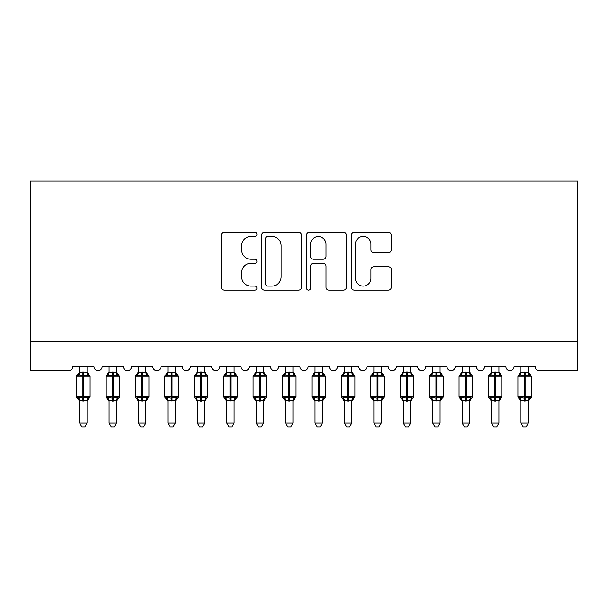<?xml version="1.0" encoding="UTF-8"?>
<svg xmlns="http://www.w3.org/2000/svg" width="608" height="608" viewBox="0 0 608 608"><rect width="100%" height="100%" fill="white"/><g stroke="black" fill="none" stroke-linecap="round" stroke-linejoin="round"><path stroke-width="0.91" d="M256.933 234.414A2.022 2.022 0 0 0 254.912 232.393L224.23 232.393A2.888 2.888 0 0 0 221.342 235.281L221.342 287.257A2.888 2.888 0 0 0 224.23 290.145L254.912 290.145A2.022 2.022 0 0 0 256.933 288.124A2.022 2.022 0 0 0 254.912 286.102L250.937 286.102A9.242 9.242 0 0 1 241.695 276.86L241.695 272.528A9.242 9.242 0 0 1 250.937 263.287L254.912 263.287A2.022 2.022 0 0 0 256.933 261.265A2.022 2.022 0 0 0 254.912 259.244L250.937 259.244A9.242 9.242 0 0 1 241.695 250.01L241.695 245.678A9.242 9.242 0 0 1 250.937 236.436L254.912 236.436A2.022 2.022 0 0 0 256.933 234.414M388.39 252.753A2.888 2.888 0 0 0 391.278 249.865L391.278 235.281A2.888 2.888 0 0 0 388.39 232.393L354.32 232.393A2.888 2.888 0 0 0 351.432 235.281L351.432 287.257A2.888 2.888 0 0 0 354.32 290.145L388.39 290.145A2.888 2.888 0 0 0 391.278 287.257L391.278 269.64A2.888 2.888 0 0 0 388.39 266.752L373.814 266.752A2.888 2.888 0 0 0 370.926 269.64L370.926 278.38A7.722 7.722 0 0 1 363.196 286.102A7.722 7.722 0 0 1 355.475 278.38L355.475 244.158A7.722 7.722 0 0 1 363.196 236.436A7.722 7.722 0 0 1 370.926 244.158L370.926 249.865A2.888 2.888 0 0 0 373.814 252.753L388.39 252.753M577.6 341.438L577.6 181.1L30.4 181.1L30.4 370.857L68.354 370.857A4.416 4.416 0 0 0 72.762 366.442L93.944 366.442A4.416 4.416 0 0 0 98.063 370.842A4.416 4.416 0 0 0 102.182 366.442L123.363 366.442A4.416 4.416 0 0 0 127.482 370.842A4.416 4.416 0 0 0 131.602 366.442L152.783 366.442A4.416 4.416 0 0 0 156.902 370.842A4.416 4.416 0 0 0 161.021 366.442L182.202 366.442A4.416 4.416 0 0 0 186.322 370.842A4.416 4.416 0 0 0 190.441 366.442L211.622 366.442A4.416 4.416 0 0 0 215.741 370.842A4.416 4.416 0 0 0 219.86 366.442L241.042 366.442A4.416 4.416 0 0 0 245.161 370.842A4.416 4.416 0 0 0 249.28 366.442L270.461 366.442A4.416 4.416 0 0 0 274.58 370.842A4.416 4.416 0 0 0 278.7 366.442L299.881 366.442A4.416 4.416 0 0 0 304 370.842A4.416 4.416 0 0 0 308.119 366.442L329.3 366.442A4.416 4.416 0 0 0 333.42 370.842A4.416 4.416 0 0 0 337.539 366.442L358.72 366.442A4.416 4.416 0 0 0 362.839 370.842A4.416 4.416 0 0 0 366.958 366.442L388.14 366.442A4.416 4.416 0 0 0 392.259 370.842A4.416 4.416 0 0 0 396.378 366.442L417.559 366.442A4.416 4.416 0 0 0 421.678 370.842A4.416 4.416 0 0 0 425.798 366.442L446.979 366.442A4.416 4.416 0 0 0 451.098 370.842A4.416 4.416 0 0 0 455.217 366.442L476.398 366.442A4.416 4.416 0 0 0 480.518 370.842A4.416 4.416 0 0 0 484.637 366.442L505.818 366.442A4.416 4.416 0 0 0 509.937 370.842A4.416 4.416 0 0 0 514.056 366.442L535.238 366.442A4.416 4.416 0 0 0 539.646 370.857L577.6 370.857L577.6 341.438L30.4 341.438M301.477 235.281A2.888 2.888 0 0 0 298.589 232.393L264.51 232.393A2.888 2.888 0 0 0 261.622 235.281L261.622 287.257A2.888 2.888 0 0 0 264.51 290.145L298.589 290.145A2.888 2.888 0 0 0 301.477 287.257L301.477 235.281M309.411 232.393L343.49 232.393A2.888 2.888 0 0 1 346.378 235.281L346.378 287.257A2.888 2.888 0 0 1 343.49 290.145L328.905 290.145A2.888 2.888 0 0 1 326.017 287.257L326.017 266.175A2.888 2.888 0 0 0 323.129 263.287L313.454 263.287A2.888 2.888 0 0 0 310.566 266.175L310.566 288.124A2.022 2.022 0 0 1 308.545 290.145A2.022 2.022 0 0 1 306.523 288.124L306.523 235.281A2.888 2.888 0 0 1 309.411 232.393M267.687 236.436A2.022 2.022 0 0 0 265.666 238.458L265.666 284.08A2.022 2.022 0 0 0 267.687 286.102L271.875 286.102A9.242 9.242 0 0 0 281.116 276.86L281.116 245.678A9.242 9.242 0 0 0 271.875 236.436L267.687 236.436M326.017 244.302A7.722 7.722 0 0 0 318.296 236.58A7.722 7.722 0 0 0 310.566 244.302L310.566 256.356A2.888 2.888 0 0 0 313.454 259.244L323.129 259.244A2.888 2.888 0 0 0 326.017 256.356L326.017 244.302M87.035 366.442L87.035 372.294A3.238 3.086 180 0 0 88.73 374.992L88.099 375.934L83.798 374.9L78.607 375.934L77.55 374.84A1.474 1.474 0 0 0 76.585 376.223L76.585 396.819A1.474 1.474 0 0 0 77.55 398.202L78.607 397.108L82.916 398.141L88.099 397.108L88.73 398.05A3.238 3.086 -0 0 0 87.035 400.771L79.678 400.619L79.678 423.077L87.035 423.077L87.035 400.748M79.678 366.442L79.678 372.423L82.916 371.99L82.916 396.819L90.121 396.819L90.121 376.223L76.585 376.223L76.585 396.819L82.916 396.819L82.916 401.052M82.916 371.99L87.035 372.278M78.607 375.934L79.678 372.423M87.499 374.285L88.099 375.934M78.607 397.108L79.678 400.619M88.099 397.108L87.035 400.619M87.035 423.077L84.824 426.9L81.882 426.9L79.678 423.077M87.035 401.242L90.121 396.819A1.474 1.474 0 0 1 90.037 397.298M79.678 400.771L79.678 400.771A3.238 3.086 -0 0 0 77.976 398.05L77.976 398.05M116.455 366.442L116.455 372.278A3.238 3.086 180 0 0 118.15 374.992L117.519 375.934L113.217 374.9L108.026 375.934L106.97 374.84A1.474 1.474 0 0 0 106.005 376.223L106.005 396.819A1.474 1.474 0 0 0 106.97 398.202L106.005 396.819L119.54 396.819A1.474 1.474 0 0 1 119.457 397.298M109.098 400.771L109.098 400.771A3.238 3.086 -0 0 0 107.396 398.05L108.026 397.108L112.336 398.141L117.519 397.108L118.15 398.05A3.238 3.086 -0 0 0 116.455 400.771L109.098 400.619L109.098 423.077L116.455 423.077L116.455 400.748M145.874 366.442L145.874 372.278A3.238 3.086 180 0 0 147.569 374.992L146.938 375.934L142.637 374.9L137.446 375.934L136.39 374.84A1.474 1.474 0 0 0 135.424 376.223L135.424 396.819A1.474 1.474 0 0 0 136.39 398.202L135.424 396.819L148.96 396.819L148.96 376.223L147.995 374.84A1.474 1.474 0 0 1 148.42 375.083M145.874 401.242L148.96 396.819A1.474 1.474 0 0 1 148.876 397.298M138.518 400.771L138.518 400.771A3.238 3.086 -0 0 0 136.815 398.05L137.446 397.108L141.755 398.141L146.938 397.108L147.569 398.05A3.238 3.086 -0 0 0 145.874 400.771L138.51 400.619L138.518 423.077L145.874 423.077L145.874 400.748M175.294 366.442L175.294 372.278A3.238 3.086 180 0 0 176.989 374.992L176.358 375.934L172.056 374.9L166.866 375.934L165.809 374.84A1.474 1.474 0 0 0 164.844 376.223L164.844 396.819A1.474 1.474 0 0 0 165.809 398.202L164.844 396.819L178.38 396.819L178.38 376.223L177.414 374.84A1.474 1.474 0 0 1 177.84 375.083M175.294 401.242L178.38 396.819A1.474 1.474 0 0 1 178.296 397.298M167.937 400.771L167.937 400.771A3.238 3.086 -0 0 0 166.235 398.05L166.866 397.108L171.175 398.141L176.358 397.108L176.989 398.05A3.238 3.086 -0 0 0 175.294 400.771L167.93 400.619L167.937 423.077L175.294 423.077L175.294 400.748M204.706 366.442L204.706 372.278A3.238 3.086 180 0 0 206.408 374.992L205.778 375.934L201.476 374.9L196.285 375.934L195.229 374.84A1.474 1.474 0 0 0 194.264 376.223L194.264 396.819A1.474 1.474 0 0 0 195.229 398.202L194.264 396.819L207.799 396.819L207.799 376.223L206.834 374.84A1.474 1.474 0 0 1 207.26 375.083M204.706 401.242L207.799 396.819A1.474 1.474 0 0 1 207.716 397.298M197.357 400.771L197.357 400.771A3.238 3.086 -0 0 0 195.654 398.05L196.285 397.108L200.594 398.141L205.778 397.108L206.408 398.05A3.238 3.086 -0 0 0 204.706 400.771L197.349 400.619L197.357 423.077L204.706 423.077L204.706 400.748M109.098 401.242L106.97 398.202L107.396 398.05M116.455 401.242L119.54 396.819L119.54 376.223L106.005 376.223L109.098 371.807M109.098 366.442L109.098 372.423L116.455 372.294M108.026 375.934L109.098 372.423M116.918 374.285L117.519 375.934M108.026 397.108L109.098 400.619M117.519 397.108L116.455 400.619M116.455 423.077L114.243 426.9L111.302 426.9L109.098 423.077M138.518 401.242L136.39 398.202L136.815 398.05M138.518 366.442L138.51 372.423L145.874 372.294M137.446 375.934L138.51 372.423M146.338 374.285L146.938 375.934M137.446 397.108L138.51 400.619M146.938 397.108L145.874 400.619M145.874 423.077L143.663 426.9L140.722 426.9L138.518 423.077M167.937 401.242L165.809 398.202L166.235 398.05M167.937 366.442L167.93 372.423L175.294 372.294M166.866 375.934L167.93 372.423M175.758 374.285L176.358 375.934M166.866 397.108L167.93 400.619M176.358 397.108L175.294 400.619M175.294 423.077L173.082 426.9L170.141 426.9L167.937 423.077M197.357 401.242L195.229 398.202L195.654 398.05M197.357 366.442L197.349 372.423L204.706 372.294M196.285 375.934L197.349 372.423M205.177 374.285L205.778 375.934M196.285 397.108L197.349 400.619M205.778 397.108L204.714 400.619M204.706 423.077L202.502 426.9L199.561 426.9L197.357 423.077M234.126 366.442L234.126 372.278A3.238 3.086 180 0 0 235.828 374.992L235.197 375.934L230.896 374.9L225.705 375.934L224.648 374.84A1.474 1.474 0 0 0 223.683 376.223L223.683 396.819A1.474 1.474 0 0 0 224.648 398.202L223.683 396.819L237.219 396.819L237.219 376.223L236.254 374.84A1.474 1.474 0 0 1 236.679 375.083M234.126 401.242L237.219 396.819A1.474 1.474 0 0 1 237.135 397.298M226.776 400.771L226.776 400.771A3.238 3.086 -0 0 0 225.074 398.05L225.705 397.108L230.014 398.141L235.197 397.108L235.828 398.05A3.238 3.086 -0 0 0 234.126 400.771L226.769 400.619L226.776 423.077L234.126 423.077L234.126 400.748M226.776 401.242L224.648 398.202L225.074 398.05M226.776 366.442L226.769 372.423L234.126 372.294M225.705 375.934L226.769 372.423M234.597 374.285L235.197 375.934M225.705 397.108L226.769 400.619M235.197 397.108L234.133 400.619M234.126 423.077L231.922 426.9L228.98 426.9L226.776 423.077M263.545 366.442L263.545 372.278A3.238 3.086 180 0 0 265.248 374.992L264.617 375.934L260.315 374.9L255.124 375.934L254.068 374.84A1.474 1.474 0 0 0 253.103 376.223L253.103 396.819A1.474 1.474 0 0 0 254.068 398.202L253.103 396.819L266.638 396.819A1.474 1.474 0 0 1 266.555 397.298M256.196 400.771L256.196 400.771A3.238 3.086 -0 0 0 254.494 398.05L255.124 397.108L259.426 398.141L264.617 397.108L265.248 398.05A3.238 3.086 -0 0 0 263.545 400.771L256.188 400.619L256.196 423.077L263.545 423.077L263.545 400.748M256.196 401.242L254.068 398.202L254.494 398.05M263.545 401.242L266.638 396.819L266.638 376.223L253.103 376.223L256.196 371.807M256.196 366.442L256.188 372.423L263.545 372.294M255.124 375.934L256.188 372.423M264.016 374.285L264.617 375.934M255.124 397.108L256.188 400.619M264.617 397.108L263.553 400.619M263.545 423.077L261.341 426.9L258.4 426.9L256.196 423.077M292.965 366.442L292.965 372.278A3.238 3.086 180 0 0 294.667 374.992L294.036 375.934L289.735 374.9L284.544 375.934L283.488 374.84A1.474 1.474 0 0 0 282.522 376.223L282.522 396.819A1.474 1.474 0 0 0 283.488 398.202L282.522 396.819L296.058 396.819A1.474 1.474 0 0 1 295.974 397.298M285.616 400.771L285.616 400.771A3.238 3.086 -0 0 0 283.913 398.05L284.544 397.108L288.846 398.141L294.036 397.108L294.667 398.05A3.238 3.086 -0 0 0 292.965 400.771L285.608 400.619L285.616 423.077L292.965 423.077L292.965 400.748M285.616 401.242L283.488 398.202L283.913 398.05M292.965 401.242L296.058 396.819L296.058 376.223L282.522 376.223L285.616 371.807M285.616 366.442L285.608 372.423L292.965 372.294M284.544 375.934L285.608 372.423M293.436 374.285L294.036 375.934M284.544 397.108L285.608 400.619M294.036 397.108L292.972 400.619M292.965 423.077L290.761 426.9L287.82 426.9L285.616 423.077M322.384 366.442L322.384 372.278A3.238 3.086 180 0 0 324.087 374.992L323.456 375.934L319.154 374.9L313.964 375.934L312.907 374.84A1.474 1.474 0 0 0 311.942 376.223L311.942 396.819A1.474 1.474 0 0 0 312.907 398.202L311.942 396.819L325.478 396.819L325.478 376.223L324.512 374.84A1.474 1.474 0 0 1 324.938 375.083M322.384 401.242L325.478 396.819A1.474 1.474 0 0 1 325.394 397.298M315.035 400.771L315.035 400.771A3.238 3.086 -0 0 0 313.333 398.05L313.964 397.108L318.265 398.141L323.456 397.108L324.087 398.05A3.238 3.086 -0 0 0 322.384 400.771L315.028 400.619L315.035 423.077L322.384 423.077L322.384 400.748M315.035 401.242L312.907 398.202L313.333 398.05M315.035 366.442L315.028 372.423L322.384 372.294M313.964 375.934L315.028 372.423M322.848 374.285L323.456 375.934M313.964 397.108L315.028 400.619M323.456 397.108L322.392 400.619M322.384 423.077L320.18 426.9L317.239 426.9L315.035 423.077M351.804 366.442L351.804 372.278A3.238 3.086 180 0 0 353.506 374.992L352.876 375.934L348.574 374.9L343.383 375.934L342.327 374.84A1.474 1.474 0 0 0 341.362 376.223L341.362 396.819A1.474 1.474 0 0 0 342.327 398.202L341.362 396.819L354.897 396.819A1.474 1.474 0 0 1 354.814 397.298M344.455 400.771L344.455 400.771A3.238 3.086 -0 0 0 342.752 398.05L343.383 397.108L347.685 398.141L352.876 397.108L353.506 398.05A3.238 3.086 -0 0 0 351.804 400.771L344.447 400.619L344.455 423.077L351.804 423.077L351.804 400.748M344.455 401.242L342.327 398.202L342.752 398.05M351.804 401.242L354.897 396.819L354.897 376.223L341.362 376.223L344.455 371.807M344.455 366.442L344.447 372.423L351.804 372.294M343.383 375.934L344.447 372.423M352.268 374.285L352.876 375.934M343.383 397.108L344.447 400.619M352.876 397.108L351.812 400.619M351.804 423.077L349.6 426.9L346.659 426.9L344.455 423.077M381.224 366.442L381.224 372.278A3.238 3.086 180 0 0 382.926 374.992L382.295 375.934L377.986 374.9L372.803 375.934L371.746 374.84A1.474 1.474 0 0 0 370.781 376.223L370.781 396.819A1.474 1.474 0 0 0 371.746 398.202L370.781 396.819L384.317 396.819L384.317 376.223L383.352 374.84A1.474 1.474 0 0 1 383.77 375.083M381.224 401.242L384.317 396.819A1.474 1.474 0 0 1 384.233 397.298M373.874 400.771L373.874 400.771A3.238 3.086 -0 0 0 372.172 398.05L372.803 397.108L377.104 398.141L382.295 397.108L382.926 398.05A3.238 3.086 -0 0 0 381.224 400.771L373.867 400.619L373.874 423.077L381.224 423.077L381.224 400.748M373.874 401.242L371.746 398.202L372.172 398.05M373.874 366.442L373.867 372.423L381.224 372.294M372.803 375.934L373.867 372.423M381.687 374.285L382.295 375.934M372.803 397.108L373.867 400.619M382.295 397.108L381.231 400.619M381.224 423.077L379.02 426.9L376.078 426.9L373.874 423.077M410.643 366.442L410.643 372.278A3.238 3.086 180 0 0 412.346 374.992L411.715 375.934L407.406 374.9L402.222 375.934L401.166 374.84A1.474 1.474 0 0 0 400.201 376.223L400.201 396.819A1.474 1.474 0 0 0 401.166 398.202L400.201 396.819L413.736 396.819L413.736 376.223L412.771 374.84A1.474 1.474 0 0 1 413.189 375.083M410.643 401.242L413.736 396.819A1.474 1.474 0 0 1 413.653 397.298M403.294 400.771L403.294 400.771A3.238 3.086 -0 0 0 401.592 398.05L402.222 397.108L406.524 398.141L411.715 397.108L412.346 398.05A3.238 3.086 -0 0 0 410.643 400.771L403.286 400.619L403.294 423.077L410.643 423.077L410.643 400.748M403.294 401.242L401.166 398.202L401.592 398.05M403.294 366.442L403.286 372.423L410.643 372.294M402.222 375.934L403.286 372.423M411.107 374.285L411.715 375.934M402.222 397.108L403.286 400.619M411.715 397.108L410.651 400.619M410.643 423.077L408.439 426.9L405.498 426.9L403.294 423.077M440.063 366.442L440.063 372.278A3.238 3.086 180 0 0 441.765 374.992L441.134 375.934L436.825 374.9L431.642 375.934L430.586 374.84A1.474 1.474 0 0 0 429.62 376.223L429.62 396.819A1.474 1.474 0 0 0 430.586 398.202L429.62 396.819L443.156 396.819A1.474 1.474 0 0 1 443.072 397.298M432.706 400.771L432.706 400.771A3.238 3.086 -0 0 0 431.011 398.05L431.642 397.108L435.944 398.141L441.134 397.108L441.765 398.05A3.238 3.086 -0 0 0 440.063 400.771L432.706 400.619L432.706 423.077L440.063 423.077L440.063 400.748M432.706 401.242L430.586 398.202L431.011 398.05M440.063 401.242L443.156 396.819L443.156 376.223L429.62 376.223L432.706 371.807M432.706 366.442L432.706 372.423L440.063 372.294M431.642 375.934L432.706 372.423M440.526 374.285L441.134 375.934M431.642 397.108L432.706 400.619M441.134 397.108L440.07 400.619M440.063 423.077L437.859 426.9L434.918 426.9L432.706 423.077M469.482 366.442L469.482 372.278A3.238 3.086 180 0 0 471.185 374.992L470.554 375.934L466.245 374.9L461.062 375.934L460.005 374.84A1.474 1.474 0 0 0 459.04 376.223L459.04 396.819A1.474 1.474 0 0 0 460.005 398.202L459.04 396.819L472.576 396.819A1.474 1.474 0 0 1 472.492 397.298M462.126 400.771L462.126 400.771A3.238 3.086 -0 0 0 460.431 398.05L461.062 397.108L465.363 398.141L470.554 397.108L471.185 398.05A3.238 3.086 -0 0 0 469.482 400.771L462.126 400.619L462.126 423.077L469.482 423.077L469.482 400.748M462.126 401.242L460.005 398.202L460.431 398.05M469.482 401.242L472.576 396.819L472.576 376.223L459.04 376.223L462.126 371.807M462.126 366.442L462.126 372.423L469.482 372.294M461.062 375.934L462.126 372.423M469.946 374.285L470.554 375.934M461.062 397.108L462.126 400.619M470.554 397.108L469.49 400.619M469.482 423.077L467.278 426.9L464.337 426.9L462.126 423.077M498.902 366.442L498.902 372.278A3.238 3.086 180 0 0 500.604 374.992L499.974 375.934L495.664 374.9L490.481 375.934L489.425 374.84A1.474 1.474 0 0 0 488.46 376.223L488.46 396.819A1.474 1.474 0 0 0 489.425 398.202L488.46 396.819L501.995 396.819A1.474 1.474 0 0 1 501.912 397.298M491.545 400.771L491.545 400.771A3.238 3.086 -0 0 0 489.85 398.05L490.481 397.108L494.783 398.141L499.974 397.108L500.604 398.05A3.238 3.086 -0 0 0 498.902 400.771L491.545 400.619L491.545 423.077L498.902 423.077L498.902 400.748M491.545 401.242L489.425 398.202L489.85 398.05M498.902 401.242L501.995 396.819L501.995 376.223L488.46 376.223L491.545 371.807M491.545 366.442L491.545 372.423L498.902 372.294M490.481 375.934L491.545 372.423M499.366 374.285L499.974 375.934M490.481 397.108L491.545 400.619M499.974 397.108L498.902 400.619M498.902 423.077L496.698 426.9L493.757 426.9L491.545 423.077M528.322 366.442L528.322 372.278A3.238 3.086 180 0 0 530.024 374.992L529.393 375.934L525.084 374.9L519.901 375.934L518.844 374.84A1.474 1.474 0 0 0 517.879 376.223L517.879 396.819A1.474 1.474 0 0 0 518.844 398.202L517.879 396.819L531.415 396.819A1.474 1.474 0 0 1 531.331 397.298M520.965 400.771L520.965 400.771A3.238 3.086 -0 0 0 519.27 398.05L519.901 397.108L524.202 398.141L529.393 397.108L530.024 398.05A3.238 3.086 -0 0 0 528.322 400.771L520.965 400.619L520.965 423.077L528.322 423.077L528.322 400.748M520.965 401.242L518.844 398.202L519.27 398.05M528.322 401.242L531.415 396.819L531.415 376.223L517.879 376.223L520.965 371.807M520.965 366.442L520.965 372.423L528.322 372.294M519.901 375.934L520.965 372.423M528.785 374.285L529.393 375.934M519.901 397.108L520.965 400.619M529.393 397.108L528.322 400.619M528.322 423.077L526.118 426.9L523.176 426.9L520.965 423.077M83.798 401.052L83.798 371.99M77.976 374.992A3.238 3.086 180 0 0 79.678 372.278M112.336 371.99L112.336 401.052M113.217 401.052L113.217 371.99M107.396 374.992A3.238 3.086 180 0 0 109.098 372.278M141.755 371.99L141.755 376.223L135.424 376.223L138.518 371.807M148.96 376.223L141.755 376.223L141.755 401.052M142.637 401.052L142.637 371.99M136.815 374.992A3.238 3.086 180 0 0 138.518 372.278M171.175 371.99L171.175 376.223L164.844 376.223L167.937 371.807M178.38 376.223L171.175 376.223L171.175 401.052M172.056 401.052L172.056 371.99M166.235 374.992A3.238 3.086 180 0 0 167.937 372.278M200.594 371.99L200.594 376.223L194.264 376.223L197.357 371.807M207.799 376.223L200.594 376.223L200.594 401.052M201.476 401.052L201.476 371.99M195.654 374.992A3.238 3.086 180 0 0 197.357 372.278M230.014 371.99L230.014 376.223L223.683 376.223L226.776 371.807M237.219 376.223L230.014 376.223L230.014 401.052M230.896 401.052L230.896 371.99M225.074 374.992A3.238 3.086 180 0 0 226.776 372.278M259.426 371.99L259.426 401.052M260.315 401.052L260.315 371.99M254.494 374.992A3.238 3.086 180 0 0 256.196 372.278M288.846 371.99L288.846 401.052M289.735 401.052L289.735 371.99M283.913 374.992A3.238 3.086 180 0 0 285.616 372.278M318.265 371.99L318.265 376.223L311.942 376.223L315.035 371.807M325.478 376.223L318.265 376.223L318.265 401.052M319.154 401.052L319.154 371.99M313.333 374.992A3.238 3.086 180 0 0 315.035 372.278M347.685 371.99L347.685 401.052M348.574 401.052L348.574 371.99M342.752 374.992A3.238 3.086 180 0 0 344.455 372.278M377.104 371.99L377.104 376.223L370.781 376.223L373.874 371.807M384.317 376.223L377.104 376.223L377.104 401.052M377.986 401.052L377.986 371.99M372.172 374.992A3.238 3.086 180 0 0 373.874 372.278M406.524 371.99L406.524 376.223L400.201 376.223L403.294 371.807M413.736 376.223L406.524 376.223L406.524 401.052M407.406 401.052L407.406 371.99M401.592 374.992A3.238 3.086 180 0 0 403.294 372.278M435.944 371.99L435.944 401.052M436.825 401.052L436.825 371.99M431.011 374.992A3.238 3.086 180 0 0 432.706 372.278M465.363 371.99L465.363 401.052M466.245 401.052L466.245 371.99M460.431 374.992A3.238 3.086 180 0 0 462.126 372.278M494.783 371.99L494.783 401.052M495.664 401.052L495.664 371.99M489.85 374.992A3.238 3.086 180 0 0 491.545 372.278M524.202 371.99L524.202 401.052M525.084 401.052L525.084 371.99M519.27 374.992A3.238 3.086 180 0 0 520.965 372.278M87.035 371.807L90.121 376.223M76.585 376.223L79.678 371.807M76.585 396.819L79.678 401.242M106.005 396.819L106.005 376.223M116.455 371.807L119.54 376.223M135.424 396.819L135.424 376.223M147.995 374.84L145.874 371.807M164.844 396.819L164.844 376.223M177.414 374.84L175.294 371.807M194.264 396.819L194.264 376.223M206.834 374.84L204.706 371.807M223.683 396.819L223.683 376.223M236.254 374.84L234.126 371.807M253.103 396.819L253.103 376.223M263.545 371.807L266.638 376.223M282.522 396.819L282.522 376.223M292.965 371.807L296.058 376.223M311.942 396.819L311.942 376.223M324.512 374.84L322.384 371.807M341.362 396.819L341.362 376.223M351.804 371.807L354.897 376.223M370.781 396.819L370.781 376.223M383.352 374.84L381.224 371.807M400.201 396.819L400.201 376.223M412.771 374.84L410.643 371.807M429.62 396.819L429.62 376.223M440.063 371.807L443.156 376.223M459.04 396.819L459.04 376.223M469.482 371.807L472.576 376.223M488.46 396.819L488.46 376.223M498.902 371.807L501.995 376.223M517.879 396.819L517.879 376.223M528.322 371.807L531.415 376.223"/></g></svg>
